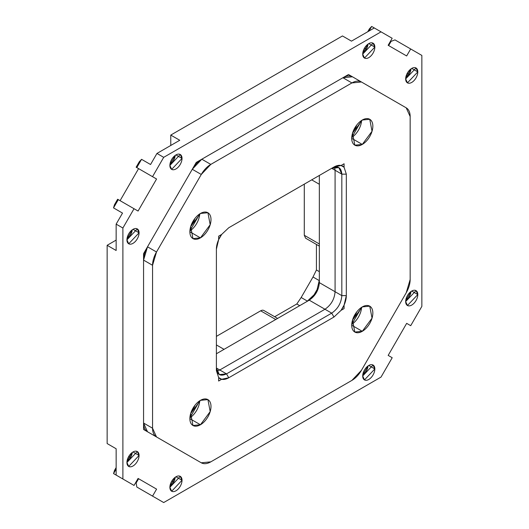 <?xml version="1.0" encoding="UTF-8"?>
<svg xmlns="http://www.w3.org/2000/svg" width="529" height="529" viewBox="0 0 529 529"><rect width="100%" height="100%" fill="white"/><g stroke="black" fill="none" stroke-linecap="round" stroke-linejoin="round"><path stroke-width="0.79" d="M410.709 325.685L421.851 306.384L410.709 325.685L406.669 323.351L388.167 355.402L392.201 357.73L381.039 377.071L163.699 502.55L136.819 487.03L136.158 482.984L138.605 478.738L136.158 482.984L136.819 487.03L163.699 502.55L381.039 377.071L392.201 357.73L388.167 355.402L406.669 323.351L410.709 325.685M150.58 494.979L141.587 489.788L150.58 494.979M134.029 208.724L117.636 199.254L114.462 204.756L117.636 199.254L118.291 199.638L113.523 207.897L118.291 199.638L134.029 208.724L122.887 228.019L116.142 224.131L122.887 228.019L134.029 208.724L138.069 211.051L156.571 179.007L152.531 176.673L163.699 157.338L381.039 31.852L371.675 26.45L392.181 38.286L381.039 31.852L163.699 157.338L156.954 153.443L179.761 140.271L170.768 135.08L342.475 35.952L170.768 135.08L179.761 140.271L156.954 153.443L163.699 157.338L152.531 176.673L136.799 167.587L141.567 159.328L136.799 167.587L156.571 179.007L138.585 168.619L120.083 200.67L138.585 168.619L136.138 167.21L156.571 179.007L138.069 211.051L134.029 208.724M122.516 213.088L113.523 207.897L122.516 213.088L116.142 224.131L116.142 250.488L116.142 224.131L122.516 213.088M314.094 294.765A17.483 10.097 -60 0 0 317.102 289.555L319.344 280.053L317.102 289.548L314.087 294.772L306.985 301.464M116.142 240.047L115.044 240.741L116.142 240.047M139.319 161.702L136.138 167.21L136.799 167.587L136.138 167.21L139.319 161.702L141.567 159.328L139.319 161.702M170.741 145.482A18.118 10.461 120 0 0 170.788 144.516L170.741 145.482M369.434 28.824L367.754 31.733L369.434 28.824L371.675 26.45L369.434 28.824M391.11 41.341L388.663 45.58L391.11 41.341L394.951 39.887L421.851 55.419L421.851 306.384L421.851 55.419L394.951 39.887L391.11 41.341M138.089 478.441L156.591 489.127L138.089 478.441L134.049 485.437L122.887 478.99L122.887 228.019L122.887 478.99L116.142 475.095L116.142 448.757L107.149 443.566L107.149 245.297L116.142 240.106L107.149 245.297L107.149 443.566L116.142 448.757L116.142 475.095L134.049 485.437L113.55 473.594L116.142 469.104L113.55 473.594L134.049 485.437L138.089 478.441L156.591 489.127L152.55 496.116L156.591 489.127L138.089 478.441M116.142 467.583L114.476 470.466L113.55 473.594L114.476 470.466L116.142 467.583M406.649 55.962L410.683 48.972L406.649 55.962L388.147 45.282L406.649 55.962M392.181 38.286L388.147 45.282L392.181 38.286M192.278 457.605L192.318 457.625A19.07 11.01 120 0 1 192.278 457.605L156.505 436.954L152.557 428.219L152.557 265.293L156.505 251.996L147.518 246.805L143.564 260.103L143.564 429.482L192.278 457.605L147.518 431.763L156.505 436.954L147.518 431.763L143.564 423.028L152.557 428.219L143.564 423.028A19.07 11.01 120 0 0 147.518 431.763L143.564 429.482L143.564 260.103L152.557 265.293L143.564 260.103L143.564 253.649L147.518 246.805L156.505 251.996L201.271 174.464L210.806 164.4L351.911 82.934L361.446 81.988L406.212 107.837L410.16 116.565L410.16 279.497L406.212 292.788L361.446 370.32L351.911 380.391L210.806 461.85L201.271 462.796L156.505 436.954A19.07 11.01 -60 0 1 152.557 428.219L152.557 265.293A19.07 11.01 -60 0 1 156.505 251.996L201.271 174.464L192.278 169.273L147.518 246.805A19.07 11.01 120 0 0 143.564 260.103L143.564 253.649L192.278 169.273L201.271 174.464A19.07 11.01 -60 0 1 210.806 164.4L201.82 159.209L196.233 162.429L192.278 169.273L201.82 159.209L210.806 164.4L351.911 82.934L342.918 77.743L201.82 159.209A19.07 11.01 120 0 0 192.278 169.273L196.233 162.429L342.918 77.743L351.911 82.934A19.07 11.01 -60 0 1 361.446 81.988L348.505 74.516L342.918 77.743L352.453 76.798L406.212 107.837A19.07 11.01 -60 0 1 410.16 116.565L410.16 279.497A19.07 11.01 -60 0 1 406.212 292.788L361.446 370.32A19.07 11.01 -60 0 1 351.911 380.391L210.806 461.85A19.07 11.01 -60 0 1 201.271 462.796L201.271 462.796M139.067 455.482A8.583 4.953 -60 0 1 133.004 465.996A8.583 4.953 -60 0 1 126.934 462.491A8.583 4.953 -60 0 1 133.004 451.978A8.583 4.953 -60 0 1 139.067 455.482L128.712 466.419L126.934 462.491L137.295 451.554L139.067 455.482L133.004 451.978L139.067 455.482M182.029 480.286A8.583 4.953 -60 0 1 175.959 490.8A8.583 4.953 -60 0 1 169.888 487.295A8.583 4.953 -60 0 1 175.959 476.781A8.583 4.953 -60 0 1 182.029 480.286L171.667 491.223L169.888 487.295L180.25 476.358L182.029 480.286L175.959 476.781L182.029 480.286M374.843 368.964A8.583 4.953 -60 0 1 368.773 379.478A8.583 4.953 -60 0 1 362.702 375.974A8.583 4.953 -60 0 1 368.773 365.46A8.583 4.953 -60 0 1 374.843 368.964L364.481 379.901L362.702 375.974L373.064 365.036L374.843 368.964L368.773 365.46L374.843 368.964M417.804 294.56A8.583 4.953 -60 0 1 411.734 305.068A8.583 4.953 -60 0 1 405.664 301.563A8.583 4.953 -60 0 1 411.734 291.056A8.583 4.953 -60 0 1 417.804 294.56L407.442 305.498L405.664 301.563L416.025 290.626L417.804 294.56L411.734 291.056L417.804 294.56M417.804 71.911A8.583 4.953 -60 0 1 411.734 82.425A8.583 4.953 -60 0 1 405.664 78.92A8.583 4.953 -60 0 1 411.734 68.413A8.583 4.953 -60 0 1 417.804 71.911L407.442 82.848L405.664 78.92L416.025 67.983L417.804 71.911L411.734 68.413L417.804 71.911M374.843 47.114A8.583 4.953 -60 0 1 368.773 57.621A8.583 4.953 -60 0 1 362.702 54.117A8.583 4.953 -60 0 1 368.773 43.609A8.583 4.953 -60 0 1 374.843 47.114L364.481 58.051L362.702 54.117L373.064 43.18L374.843 47.114L368.773 43.609L374.843 47.114M182.029 158.429A8.583 4.953 -60 0 1 175.959 168.943A8.583 4.953 -60 0 1 169.888 165.438A8.583 4.953 -60 0 1 175.959 154.924A8.583 4.953 -60 0 1 182.029 158.429L171.667 169.366L169.888 165.438L180.25 154.501L182.029 158.429L175.959 154.924L182.029 158.429M139.067 232.839A8.583 4.953 -60 0 1 133.004 243.353A8.583 4.953 -60 0 1 126.934 239.849A8.583 4.953 -60 0 1 133.004 229.335A8.583 4.953 -60 0 1 139.067 232.839L128.712 243.776L126.934 239.849L137.295 228.912L139.067 232.839L133.004 229.335L139.067 232.839M173.73 481.979L171.899 480.927L173.73 481.979M409.062 74.371L407.231 73.313L409.062 74.371M351.468 41.143L374.294 27.958L351.468 41.143L342.475 35.952L351.468 41.143M150.553 164.519L156.954 153.443L150.553 164.519L141.567 159.328L150.553 164.519M116.142 250.488L107.149 245.297L116.142 250.488M122.536 478.785L113.55 473.594L122.536 478.785M126.973 238.996L132.283 229.798A8.583 4.953 -60 0 1 126.973 238.996M169.935 164.585L175.244 155.387A8.583 4.953 -60 0 1 169.935 164.585M362.749 53.264L368.058 44.072A8.583 4.953 -60 0 1 362.749 53.264M405.71 78.067L411.02 68.876A8.583 4.953 -60 0 1 405.71 78.067M405.71 300.71L411.02 291.519A8.583 4.953 -60 0 1 405.71 300.71M362.749 375.121L368.058 365.923A8.583 4.953 -60 0 1 362.749 375.121M331.709 168.308L335.082 170.259L334.645 167.118L335.082 170.259L341.827 174.153L341.827 295.625C341.225 303.064 337.852 308.903 331.709 313.142L226.511 373.877L219.356 374.592L216.394 368.039C216.996 374.79 220.368 376.734 226.511 373.877L216.394 368.039L219.766 369.989L324.965 309.253C331.108 305.015 334.48 299.169 335.082 291.73L319.344 282.645C318.749 290.09 315.377 295.929 309.234 300.168L331.709 313.142L324.965 309.253L219.766 369.989L226.511 373.877L228.759 377.772L333.958 317.036L341.06 310.344L333.958 317.036L228.759 377.772L226.511 373.877L331.709 313.142L333.958 317.036L331.709 313.142C337.852 308.903 341.225 303.064 341.827 295.625L335.082 291.73L335.082 170.259L341.827 174.153L346.323 174.153L344.075 167.243L344.075 163.765L341.066 165.504L333.958 167.012L228.759 227.748L221.658 234.44A17.483 10.097 120 0 0 218.642 239.657L216.394 249.159L216.394 370.637L218.642 377.541L218.642 381.019L221.651 379.28L228.759 377.772A17.483 10.097 120 0 1 221.658 379.286L218.642 381.019L218.642 377.547A17.483 10.097 120 0 0 221.651 379.28L218.642 377.541L216.394 370.637L216.394 249.159A17.483 10.097 120 0 1 218.642 239.663L218.642 236.185L218.642 239.657L221.658 234.44L228.759 227.748L333.958 167.012L331.709 168.308L335.082 170.259L335.082 291.73L341.827 295.625L346.323 295.625L346.323 174.153L346.323 295.625L341.827 295.625L341.827 174.153C341.225 167.402 337.852 165.458 331.709 168.308L338.864 167.6L341.827 174.153L346.323 174.153L344.075 167.243A17.483 10.097 120 0 0 341.066 165.504L344.075 163.765L344.075 167.243L341.06 165.504A17.483 10.097 120 0 0 333.958 167.012L331.709 168.308M319.344 175.449L319.344 282.645C318.749 290.09 315.377 295.929 309.234 300.168L216.394 353.762L309.234 300.168L324.965 309.253C331.108 305.015 334.48 299.169 335.082 291.73L319.344 282.645L319.344 175.449M191.491 411.231A8.583 4.953 120 0 0 194.817 405.472A8.583 4.953 120 0 1 191.491 411.231M191.491 224.349A8.583 4.953 120 0 0 194.817 218.589A8.583 4.953 120 0 1 191.491 224.349M353.332 130.908A8.583 4.953 120 0 0 356.658 125.148A8.583 4.953 120 0 1 353.332 130.908M353.332 317.79A8.583 4.953 120 0 0 356.658 312.031A8.583 4.953 120 0 1 353.332 317.79M169.935 486.442L175.244 477.244A8.583 4.953 -60 0 1 169.935 486.442M126.973 461.638L132.283 452.44A8.583 4.953 -60 0 1 126.973 461.638M216.394 336.378L260.678 310.807L275.741 319.503L260.678 310.807L216.394 336.378M296.795 303.977L274.677 316.739L296.795 303.977L301.16 297.503L296.795 303.977L299.718 305.663L296.795 303.977M313.003 276.991L301.16 297.503L313.003 276.991L316.428 269.975L313.003 276.991L319.337 280.641L313.003 276.991M316.428 244.438L316.428 269.975L316.428 244.438M319.344 246.124L305.603 238.189L304.287 235.279L319.344 243.975L304.287 235.279L304.287 184.145L304.287 235.279L308.784 237.871M224.038 349.352L216.394 344.941L224.038 349.352M311.707 179.86L319.344 184.271L311.707 179.86M319.344 271.661L316.428 269.975L319.344 271.661M301.16 297.503L307.494 301.16L301.16 297.503M277.599 318.432L263.859 310.497A6.355 3.67 120 0 0 260.678 310.807M362.279 306.913A14.944 8.629 -60 0 1 372.846 313.016A14.944 8.629 -60 0 1 362.279 331.313A14.944 8.629 -60 0 1 351.719 325.216A14.944 8.629 -60 0 1 362.279 306.913L369.751 306.172L372.039 318.147L362.279 331.313L354.814 332.053L352.519 320.085L362.279 306.913M200.438 213.471A14.944 8.629 -60 0 1 210.998 219.575A14.944 8.629 -60 0 1 200.438 237.871A14.944 8.629 -60 0 1 189.871 231.768A14.944 8.629 -60 0 1 200.438 213.471L207.91 212.731L210.198 224.706L200.438 237.871L192.966 238.612L190.678 226.637L200.438 213.471M341.066 310.338L344.075 308.605L341.066 310.338A17.483 10.097 120 0 0 344.075 305.127L346.323 295.625A17.483 10.097 120 0 1 344.075 305.121L344.075 308.605L344.075 305.127L341.06 310.344M218.642 236.185L221.651 234.446L218.642 236.185M200.438 400.354A14.944 8.629 -60 0 1 210.998 406.457A14.944 8.629 -60 0 1 200.438 424.754A14.944 8.629 -60 0 1 189.871 418.657A14.944 8.629 -60 0 1 200.438 400.354L207.91 399.613L210.198 411.588L200.438 424.754L192.966 425.495L190.678 413.519L200.438 400.354M362.279 120.03A14.944 8.629 -60 0 1 372.846 126.133A14.944 8.629 -60 0 1 362.279 144.43A14.944 8.629 -60 0 1 351.719 138.333A14.944 8.629 -60 0 1 362.279 120.03L369.751 119.29L372.039 131.265L362.279 144.43L354.814 145.171L352.519 133.196L362.279 120.03M189.898 230.955L199.737 213.901A14.944 8.629 -60 0 1 189.898 230.955M189.871 231.775L200.438 237.871L189.871 231.775M189.898 417.837L199.737 400.784A14.944 8.629 -60 0 1 189.898 417.837M189.871 418.657L200.438 424.754L189.871 418.657M351.739 324.396L361.585 307.342A14.944 8.629 -60 0 1 351.739 324.396M351.719 325.216L362.279 331.313L351.719 325.216M351.739 137.514L361.585 120.46A14.944 8.629 -60 0 1 351.739 137.514M351.719 138.333L362.279 144.43L351.719 138.333M348.505 74.516L352.453 76.798A19.07 11.01 120 0 0 342.918 77.743L348.505 74.516M361.446 81.988L352.453 76.798M219.766 369.989L216.83 371.179L219.766 369.989M314.087 294.772A17.483 10.097 -60 0 1 307.012 301.451M364.481 48.139L366.319 49.197L364.481 48.139M369.07 30.98L371.675 26.45L369.07 30.98M170.788 145.455L170.768 135.08L170.788 145.455M128.712 456.507L130.551 457.572L128.712 456.507M113.523 207.897L114.462 204.756L113.523 207.897"/></g></svg>
